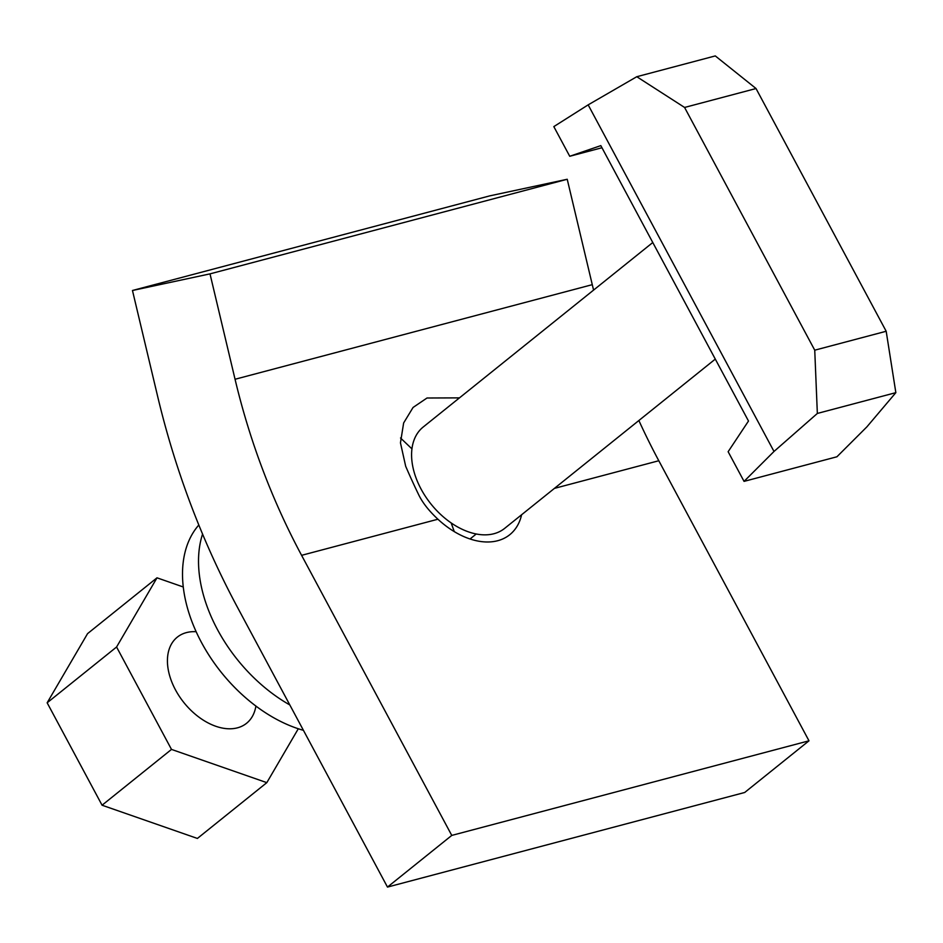 <?xml version="1.0" encoding="UTF-8"?>
<svg xmlns="http://www.w3.org/2000/svg" width="943" height="943" viewBox="0 0 943 943"><rect width="100%" height="100%" fill="white"/><g stroke="black" fill="none" stroke-linecap="round" stroke-linejoin="round"><path stroke-width="1.41" d="M715.289 359.106L504.658 528.375A65.02 42.176 -128.8 0 1 493.967 533.714A65.02 42.176 -128.8 0 1 425.682 496.772A65.02 42.176 -128.8 0 1 423.207 427.014L652.78 242.516M744.051 481.378L836.924 456.777L866.888 426.861L895.85 392.653L817.345 413.447L774.003 451.461L744.051 481.378L728.137 451.709L748.494 421.026L600.821 145.623L569.737 156.279L553.824 126.61L588.161 104.862L636.784 76.713L684.583 107.455L756.027 88.536L715.289 55.92L636.784 76.713M895.85 392.653L886.184 331.264L814.74 350.183L817.345 413.447M601.964 147.745L569.737 156.279M886.184 331.264L756.027 88.536M814.74 350.183L684.583 107.455M774.003 451.461L588.161 104.862M593.583 290.09A544.429 398.17 75.2 0 1 592.275 284.668L567.226 179.264L489.688 195.885L132.468 290.491L157.528 395.883A652.792 477.417 -104.8 0 0 237.306 607.009L387.479 887.08L451.768 835.415L301.595 555.333A544.429 398.17 -104.8 0 1 235.055 379.263L210.006 273.871L132.468 290.491M567.226 179.264L210.006 273.871M451.768 835.415L808.988 740.809L744.687 792.485L387.479 887.08M521.609 514.76A73.141 47.445 -128.8 0 1 509.75 534.716A73.141 47.445 -128.8 0 1 437.929 519.228C429.006 510.929 422.629 502.831 418.775 494.922A544.429 398.17 75.2 0 1 405.679 466.266L400.457 442.833L403.639 422.971L413.058 407.47L427.014 398.005L459.465 397.875M808.988 740.809L658.803 460.738A544.429 398.17 75.2 0 1 638.871 420.519M470.038 538.983L476.25 533.986M451.178 522.941L454.267 531.616M400.516 437.976L411.95 448.88M255.907 706.071A55.272 35.846 -128.8 0 1 246.536 723.305A55.272 35.846 -128.8 0 1 175.481 689.875A55.272 35.846 -128.8 0 1 177.296 637.15A55.272 35.846 -128.8 0 1 196.144 631.704M298.294 728.762L266.822 782.643L197.393 838.445L102.068 805.216L47.15 702.794L87.569 633.625L156.998 577.823L183.272 586.982M266.822 782.643L171.496 749.414L102.068 805.216M171.496 749.414L116.578 647.004L47.15 702.794M116.578 647.004L156.998 577.823M303.422 730.318A130.04 84.351 -128.8 0 1 273.788 717.788A129.934 84.281 -128.8 0 1 273.729 717.764A129.934 84.281 -128.8 0 1 201.472 642.466A129.934 84.281 -128.8 0 1 188.565 611.783A129.934 84.281 -128.8 0 1 188.553 611.748L188.541 611.724A130.04 84.351 -128.8 0 1 198.82 525.003M273.729 717.764L273.788 717.788A130.04 84.351 -128.8 0 1 201.46 642.431A130.04 84.351 -128.8 0 1 188.541 611.724M289.807 704.94A130.04 84.351 -128.8 0 1 217.468 629.57A130.04 84.351 -128.8 0 1 202.568 534.08M592.275 284.668L235.055 379.263M658.803 460.738L554.437 488.38M437.929 519.228L301.595 555.333"/></g></svg>
